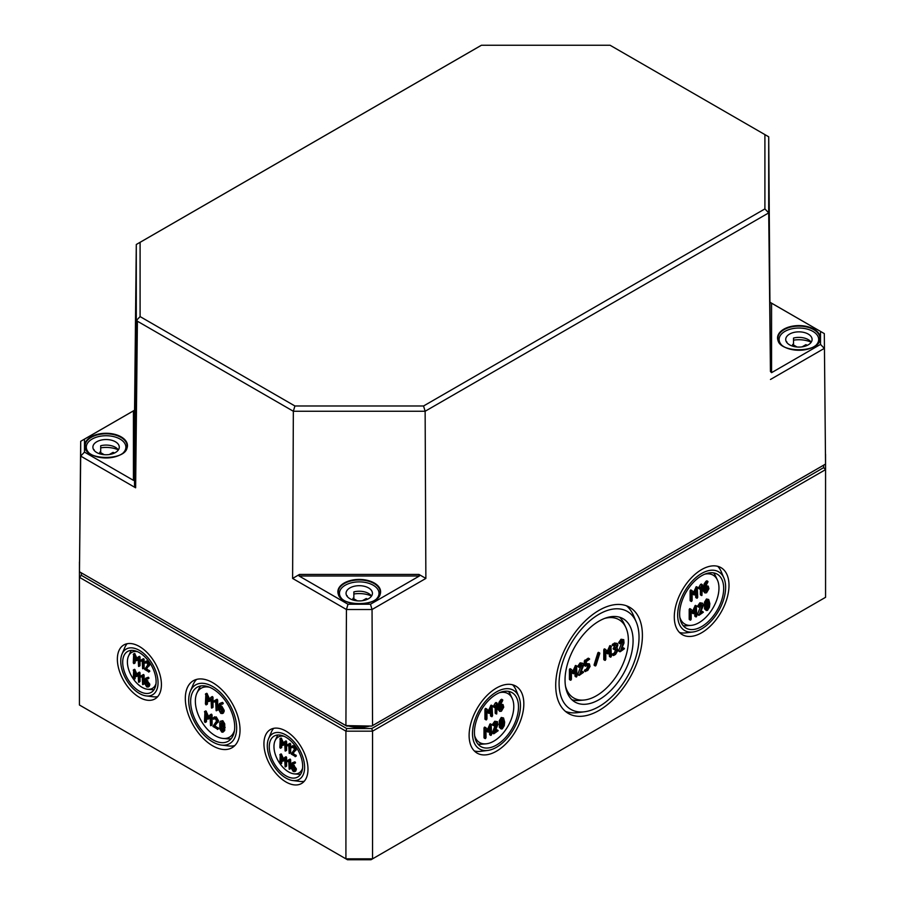 <?xml version="1.0" encoding="UTF-8"?>
<svg xmlns="http://www.w3.org/2000/svg" width="905" height="905" viewBox="0 0 905 905"><rect width="100%" height="100%" fill="white"/><g stroke="black" fill="none" stroke-linecap="round" stroke-linejoin="round"><path stroke-width="1.36" d="M706.522 608.737L707.518 609.303L706.364 608.194L706.364 603.149L707.518 600.694L708.672 601.814L708.672 606.859L706.952 609.348M706.454 608.692L707.597 606.248L707.461 600.728M707.518 610.389L709.441 607.221L709.848 603.646L708.706 599.495L707.518 599.619L705.595 602.775L705.176 606.339L705.595 609.45L706.307 610.502L707.518 610.389M706.307 610.502L704.531 608.839L704.531 602.153L706.454 598.997L708.706 599.495M696.782 616.045L696.318 606.079L693.524 612.097L691.137 609.348L690.255 610.117L690.255 619.812L691.182 619.269L691.182 611.35L693.524 613.624L695.855 608.658L695.855 616.577L696.782 616.045M696.318 616.848L694.791 615.966L694.791 611.113M693.524 613.624L691.182 611.972M690.719 620.083L689.191 619.201L689.191 609.506L689.655 608.692L690.967 609.246M691.137 609.348L690.062 608.726M692.63 611.067L695.255 605.468L696.782 606.35M705.176 588.193L706.579 587.379L707.982 588.193L706.579 591.7L705.176 590.897L705.176 588.193M706.579 587.379L707.982 588.193L706.884 587.243M705.21 591.225L706.918 587.571M707.744 582.334L707.518 581.463L705.3 584.381L704.248 588.193L704.916 592.945L706.579 592.775L708.909 588.736L708.23 586.123L705.21 587.096L707.744 582.334M705.561 585.659L708.23 586.123M704.916 592.945L703.174 590.829L703.174 587.583L704.237 583.77L706.024 581.225L707.982 581.734M697.721 597.345L697.257 587.39L694.463 593.409L692.065 590.648L691.194 591.429L691.194 601.124L692.121 600.581L692.121 592.651L694.463 594.924L696.793 589.958L696.793 597.888L697.721 597.345M697.257 598.16L695.719 597.277L695.719 592.424M694.463 594.924L692.121 593.273M691.658 601.395L690.119 600.501L690.119 590.807L690.594 590.003L691.906 590.558M692.065 590.648L691.001 590.037M693.569 592.379L696.194 586.768L697.721 587.662M613.115 648.647L615.886 644.552M614.178 649.27L616.984 649.801L616.984 650.887L615.581 653.308L613.714 654.383L613.714 655.458L615.581 654.383L617.911 650.356L616.984 647.652L617.911 644.96L617.233 643.455L615.581 643.613L613.251 645.503L615.581 644.699L616.984 645.503L614.653 649.541M612.187 644.88L614.518 643.003L617.233 643.455M616.192 647.154L616.984 647.652M612.187 654.575L614.518 652.697L615.886 648.862M595.603 665.922L594.11 664.79L597.832 652.946L598.895 653.557L595.173 665.413L596.022 665.367L599.744 653.523L598.895 653.557M594.11 664.79L595.173 665.413M597.832 652.946L598.25 652.392L599.789 653.263M583.114 666.6L583.544 664.802L582.854 663.297L581.202 663.467L578.917 666.725L579.336 667.234L581.202 664.542L582.605 665.345L579.336 675.311L583.544 672.347L580.173 673.75L583.114 666.6M580.84 672.132L582.006 671.465L583.544 672.347M579.336 675.311L577.809 674.429L578.951 674.689M577.888 674.067L581.508 664.394M579.336 667.234L577.809 666.351L578.917 666.725M577.854 666.103L580.139 662.856L582.854 663.297M497.705 724.984L497.456 721.681L495.793 721.851L493.519 725.109L493.938 725.618L495.793 722.925L497.207 723.729L493.542 733.073L493.938 733.695L498.135 730.731L494.775 732.134L497.705 724.984M495.431 730.527L496.607 729.849L498.135 730.731M493.938 733.695L492.399 732.812L493.542 733.073M492.478 732.45L496.11 722.79M493.938 725.618L492.399 724.735L493.519 725.109M492.444 724.486L494.73 721.24L497.456 721.681M494.865 707.461L496.268 705.267L496.732 713.932L497.196 703.423L494.537 706.737L494.865 707.461L493.474 706.126L494.537 706.737M493.474 706.126L495.295 702.97L496.359 703.592M495.295 702.97L497.196 703.423M496.732 713.932L495.205 713.038L495.205 707.11M492.535 715.81L492.071 705.843L489.277 711.862L486.89 709.113L486.008 709.893L486.008 719.577L486.935 719.045L486.935 711.115L489.277 713.389L491.607 708.423L491.607 716.353L492.535 715.81M492.071 716.613L490.544 715.731L490.544 710.878M489.277 713.389L486.935 711.737M486.471 719.848L484.944 718.966L484.944 709.271L485.408 708.468L486.72 709.011M486.89 709.113L485.815 708.502M488.383 710.844L491.008 705.233L492.535 706.115M499.99 706.658L501.404 705.843L502.795 706.647L501.404 710.154L499.99 709.35L499.99 706.658M501.404 705.843L502.795 706.647L501.698 705.708M500.024 709.69L501.732 706.036M502.569 700.798L502.332 699.927L500.114 702.846L499.062 706.658L499.741 711.409L501.404 711.228L503.734 707.201L503.044 704.588L500.035 705.561L502.569 700.798M500.386 704.124L503.044 704.588M499.741 711.409L497.999 709.294L497.999 706.036L499.051 702.235L500.838 699.678L502.795 700.199M491.607 734.498L491.132 724.543L488.338 730.561L485.951 727.801L485.069 728.582L485.069 738.276L486.008 737.733L486.008 729.803L488.338 732.077L490.668 727.111L490.668 735.041L491.607 734.498M491.132 735.313L489.605 734.43L489.605 729.577M488.338 732.077L486.008 730.426M485.544 738.537L484.005 737.654L484.005 727.959L484.469 727.156L485.781 727.711M485.951 727.801L484.888 727.19M487.456 729.532L490.069 723.921L491.607 724.815M501.347 727.19L502.332 727.767L501.178 726.647L501.189 721.613L502.332 719.147L503.485 720.267L503.485 725.324L501.777 727.801M501.268 727.156L502.422 724.701L502.286 719.181M502.332 728.842L504.255 725.686L504.662 722.111L503.531 717.959L502.332 718.072L500.408 721.228L500.001 724.803L500.408 727.914L501.132 728.966L502.332 728.842M501.132 728.966L499.345 727.292L499.345 720.618L501.268 717.461L503.531 717.959M577.005 676.114L576.542 666.159L573.747 672.177L571.36 669.417L570.478 670.198L570.478 679.893L571.406 679.35L571.406 671.42L573.747 673.693L576.078 668.727L576.078 676.657L577.005 676.114M576.542 676.929L575.014 676.046L575.014 671.193M573.747 673.693L571.406 672.042M570.942 680.153L569.415 679.27L569.415 669.576L569.879 668.772L571.191 669.327M571.36 669.417L570.286 668.806M572.854 671.148L575.478 665.537L577.005 666.419M585.874 666.148L584.336 665.266L584.336 660.967L588.069 658.263L589.144 658.885L585.399 661.578L585.399 665.888L587.741 665.073L589.144 665.876L589.144 666.962L585.399 671.272L587.741 670.458L590.071 666.419L589.381 663.84L586.338 664.802L586.338 661.578L589.608 659.157M586.338 663.58L589.381 663.84M584.336 670.662L586.678 668.772L588.046 664.937M611.384 656.272L610.909 646.317L608.115 652.324L605.728 649.575L604.845 650.356L604.845 660.05L605.784 659.507L605.784 651.577L608.115 653.851L610.445 648.885L610.445 656.815L611.384 656.272M610.909 657.087L609.382 656.193L609.382 651.34M608.115 653.851L605.784 652.2M605.309 660.311L603.782 659.428L603.782 649.733L604.246 648.93L605.558 649.485M605.728 649.575L604.664 648.964M607.232 651.306L609.846 645.695L611.384 646.577M624.009 642.991L623.76 639.688L622.108 639.846L619.823 643.104L620.242 643.613L622.108 640.932L623.511 641.736L620.242 651.702L624.439 648.738L621.079 650.141L624.009 642.991M621.746 648.523L622.912 647.844L624.439 648.738M620.242 651.702L618.703 650.808L619.857 651.068M618.782 650.457L622.414 640.785M620.242 643.613L618.703 642.731L619.823 643.104M618.76 642.493L621.034 639.235L623.76 639.688M700.051 588.997L701.454 586.802L701.918 595.467L702.382 584.969L699.712 588.284L700.051 588.997L698.649 587.662L699.712 588.284M698.649 587.662L700.481 584.517L701.545 585.128M700.481 584.517L702.382 584.969M701.918 595.467L700.38 594.585L700.38 588.646M702.891 606.531L703.321 604.732L702.631 603.228L700.979 603.386L698.694 606.644L699.113 607.153L700.979 604.461L702.382 605.264L699.113 615.23L703.321 612.266L699.95 613.669L702.891 606.531M700.617 612.063L701.782 611.384L703.321 612.266M699.113 615.23L697.585 614.348L698.728 614.608M697.665 613.997L701.284 604.325M699.113 607.153L697.585 606.271L698.694 606.644M697.631 606.033L699.916 602.775L702.631 603.228M499.515 692.664A28.259 16.313 -60 0 1 512.207 698.468A28.259 16.313 -60 0 1 513.791 706.545A28.259 16.313 -60 0 1 486.019 743.831A28.259 16.313 -60 0 1 474.65 735.731M679.836 617.267A28.259 16.313 120 0 0 691.205 625.366A28.259 16.313 120 0 0 718.966 588.08A28.259 16.313 120 0 0 717.394 580.003A28.259 16.313 120 0 0 704.69 574.211M292.021 766.105L294.464 768.922L293.243 770.562L292.021 768.458L292.021 766.105M294.464 769.861L293.243 770.562L294.453 770.031M293.084 766.716L294.317 769.951M293.74 763.3L292.055 765.178L292.677 763.922L294.464 763.288L293.684 762.485L292.134 762.904L294.747 761.863L295.528 762.677L294.442 763.481M294.261 763.582L295.324 762.96M293.118 764.567L296.342 768.775L295.754 771.026L294.691 771.648L295.279 769.386L292.055 765.178M292.134 762.904L291.206 768.006L293.243 771.501L294.691 771.648M284.77 757.428L286.184 756.818L286.591 757.519L286.591 765.958L285.528 766.58L285.528 758.13L284.77 757.428L282.688 759.861L280.245 754.612L279.837 763.288L280.641 763.763L280.641 756.851L282.688 761.184L284.713 759.205L285.12 766.818M284.713 759.815L282.688 761.184M281.715 759.318L281.715 763.141L280.245 764.001M279.837 754.849L281.308 754.001L283.57 758.831M287.552 745.833L288.774 745.324L289.181 753.333L289.589 744.657L288.853 743.955L287.258 744.86L287.552 745.833M289.86 743.378L287.258 744.86M288.865 743.944L290.245 743.344L288.876 743.944L290.245 743.344L290.652 744.046L290.652 752.485L289.181 753.333M213.987 717.541L216.272 716.918L218.603 720.957L214.18 726.636L217.539 721.579L215.209 717.541L212.924 718.151L213.342 719.147L215.209 718.615L216.612 721.036L212.879 726.421L217.539 729.113L214.18 726.636M215.243 726.025L218.603 728.502M214.836 718.48L213.738 719.124L215.209 718.615M214.689 716.794L212.924 718.151M216.759 699.35L213.942 700.968L214.27 702.076L215.345 701.466M216.838 699.316L213.942 700.968M217.675 700.119L217.2 699.316L215.763 699.927L216.6 700.73L216.137 710.697L217.675 709.814L217.675 700.119L216.6 700.73M215.673 701.499L216.137 710.697M140.999 677.031L142.209 676.521L142.617 684.542L143.024 675.865L142.3 675.153L140.705 676.069L140.999 677.031M143.295 674.576L140.705 676.069M143.363 674.542L142.323 675.141L143.691 674.542L144.087 675.243L144.087 683.694L142.617 684.542M145.762 661.612L147.741 661.069L149.789 664.587L145.784 669.61L148.714 665.209L146.678 661.679L144.687 662.222L145.06 663.094L146.678 662.618L147.911 664.734L144.653 669.428L148.714 671.77L145.784 669.61M146.859 668.999L149.789 671.159M145.343 663.127L146.678 662.618M146.372 660.955L144.687 662.222M138.216 656.996L139.63 656.385L140.037 657.087L140.037 665.526L138.963 666.148L138.963 657.697L138.216 656.996L136.123 659.428L133.68 654.179L133.273 662.856L134.087 663.331L134.087 656.419L136.123 660.752L138.16 658.772L138.556 666.385M138.16 659.383L136.123 660.752M135.15 658.885L135.15 662.709L133.68 663.557M133.273 654.417L134.743 653.568L137.006 658.399M140.999 661.216L142.209 660.707L142.617 668.727L143.024 660.039L142.3 659.338L140.705 660.254L140.999 661.216M143.295 658.761L140.705 660.254M142.311 659.338L143.691 658.727L142.323 659.326L143.691 658.727L144.087 659.428L144.087 667.879L142.617 668.727M138.216 672.822L139.63 672.2L140.037 672.901L140.037 681.352L138.963 681.963L138.963 673.512L138.216 672.822L136.123 675.243L133.68 669.994L133.273 678.682L134.087 679.146L134.087 672.234L136.123 676.567L138.16 674.587L138.556 682.2M138.16 675.198L136.123 676.567M135.15 674.7L135.15 678.535L133.68 679.384M133.273 670.232L134.743 669.383L137.006 674.214M145.467 681.488L147.911 684.304L146.689 685.956L145.467 683.841L145.467 681.488M147.911 685.243L146.689 685.956L147.9 685.413M146.531 682.099L147.753 685.334M147.187 678.682L145.501 680.571L146.124 679.304L147.911 678.682L147.13 677.868L145.569 678.286L148.194 677.257L148.974 678.06L147.888 678.863M147.707 678.965L148.771 678.354M146.565 679.949L149.789 684.157L149.189 686.42L148.126 687.031L148.714 684.768L145.501 680.571M145.569 678.286L144.653 683.388L146.689 686.895L148.126 687.031M211.08 697.246L212.551 696.624L213.014 697.427L213.014 707.122L211.951 707.733L211.951 698.038L211.08 697.246L208.682 700.029L205.876 693.999L205.412 703.966L206.351 704.509L206.351 696.579L208.682 701.545L211.012 699.271L211.476 708.004M211.012 699.882L208.682 701.545M207.415 699.045L207.415 703.886L205.876 704.769M205.412 694.271L206.951 693.388L209.575 698.999M219.406 707.19L222.2 710.425L222.2 711.511L220.809 712.314L219.406 709.893L219.406 707.19M222.2 711.511L220.809 712.314L222.178 711.839M220.469 707.8L221.872 711.703M221.216 704.067L219.44 706.138L220.153 704.678L222.2 703.966L221.306 703.038L219.53 703.524L222.381 702.427L223.275 703.355L222.178 704.181M221.974 704.294L223.037 703.683M220.503 705.515L221.872 706.307L224.202 710.346L223.524 712.936L222.46 713.547L223.139 710.957L220.809 706.929L219.44 706.138M219.53 703.524L218.467 706.115L218.467 709.373L220.809 713.389L222.46 713.547M210.152 714.848L211.612 714.226L212.075 715.041L212.075 724.735L211.012 725.346L211.012 715.651L210.152 714.848L207.754 717.631L204.949 711.613L204.485 721.579L205.412 722.111L205.412 714.192L207.754 719.158L210.073 716.884L210.548 725.618M210.073 717.495L207.754 719.158M206.476 716.658L206.476 721.5L204.949 722.382M204.485 711.884L206.012 711.002L208.636 716.602M223.139 727.496L222.89 729.883L221.748 731.002L220.582 728.548L220.594 723.514L221.748 722.394L223.139 727.496M222.302 731.048L222.721 730.437M221.793 722.428L221.646 727.937L222.811 730.392M220.537 721.195L222.811 720.697L224.723 723.853L224.723 730.516L222.935 732.202L224.067 728.039L223.659 724.475L221.748 721.308L220.537 721.195L219.813 722.247L219.813 728.921L221.748 732.077L222.935 732.202M284.77 741.614L286.184 740.991L286.591 741.693L286.591 750.143L285.528 750.765L285.528 742.315L284.77 741.614L282.688 744.046L280.245 738.797L279.837 747.473L280.641 747.949L280.641 741.037L282.688 745.369L284.713 743.378L285.12 750.992M284.713 744L282.688 745.369M281.715 743.503L281.715 747.326L280.245 748.175M279.837 739.023L281.308 738.175L283.57 743.016M292.315 746.218L294.306 745.686L296.342 749.204L292.349 754.227L295.279 749.815L293.243 746.297L291.252 746.84L291.614 747.7L293.243 747.236L294.464 749.351L291.206 754.046L295.279 756.388L292.349 754.227M293.412 753.616L296.342 755.777M292.937 747.123L291.964 747.677L293.243 747.236M292.926 745.573L291.252 746.84M287.552 761.648L288.774 761.139L289.181 769.159L289.589 760.472L288.853 759.77L287.258 760.686L287.552 761.648M289.86 759.193L287.258 760.686M289.917 759.159L288.876 759.759L290.245 759.159L290.652 759.861L290.652 768.311L289.181 769.159M133.295 678.897A20.725 11.969 60 0 1 127.401 661.928A20.725 11.969 60 0 1 128.567 656.001A20.725 11.969 60 0 1 137.492 651.668M155.988 683.705A20.725 11.969 60 0 1 147.764 689.271A20.725 11.969 60 0 1 133.612 679.338M234.497 730.346A28.259 16.313 60 0 1 223.128 738.446A28.259 16.313 60 0 1 195.356 701.16A28.259 16.313 60 0 1 196.928 693.083A28.259 16.313 60 0 1 209.632 687.28M284.057 736.285A20.725 11.969 -120 0 0 275.12 740.618A20.725 11.969 -120 0 0 273.966 746.546A20.725 11.969 -120 0 0 279.86 763.503M280.177 763.956A20.725 11.969 -120 0 0 294.329 773.888A20.725 11.969 -120 0 0 302.542 768.322M273.706 728.333A31.075 17.942 -120 0 0 271.364 732.077L268.593 738.65A26.381 15.227 -120 0 0 267.303 745.777A26.381 15.227 -120 0 0 292.768 780.529A26.381 15.227 -120 0 0 304.612 767.304A26.381 15.227 -120 0 0 289.419 737.383A26.381 15.227 -120 0 0 268.593 738.65M292.768 780.529L299.849 781.411A31.075 17.942 -120 0 0 304.261 781.253M263.932 743.82A31.143 17.987 60 0 1 270.482 729.509A31.143 17.987 60 0 1 294.453 737.982A31.143 17.987 60 0 1 307.983 769.261A31.143 17.987 60 0 1 301.625 783.458A31.143 17.987 60 0 1 277.586 775.234A31.143 17.987 60 0 1 263.932 743.82M277.88 734.996A23.541 13.586 -120 0 0 277.032 736.512L275.12 740.618M294.329 773.888L298.842 774.284A23.541 13.586 -120 0 0 300.573 774.295M269.26 746.897A23.62 13.632 60 0 1 274.226 736.048A23.62 13.632 60 0 1 292.394 742.462A23.62 13.632 60 0 1 302.655 766.184A23.62 13.632 60 0 1 297.835 776.954A23.62 13.632 60 0 1 279.611 770.721A23.62 13.632 60 0 1 269.26 746.897M345.914 858.845L79.436 705.006L79.436 577.311L345.914 731.161L345.914 858.845L347.475 859.75L370.993 859.75L372.555 858.845L372.555 731.161L825.564 469.616L825.564 597.311L372.555 858.845L345.914 858.845M117.367 659.213A31.143 17.987 60 0 1 123.917 644.892A31.143 17.987 60 0 1 147.888 653.365A31.143 17.987 60 0 1 161.418 684.644A31.143 17.987 60 0 1 155.072 698.841A31.143 17.987 60 0 1 131.033 690.617A31.143 17.987 60 0 1 117.367 659.213M185.321 698.445A38.689 22.331 60 0 1 193.455 680.662A38.689 22.331 60 0 1 223.218 691.182A38.689 22.331 60 0 1 240.029 730.03A38.689 22.331 60 0 1 232.144 747.666A38.689 22.331 60 0 1 202.29 737.451A38.689 22.331 60 0 1 185.321 698.445M196.928 693.083L198.84 688.976A31.075 17.942 60 0 1 200.752 685.956M231.194 738.695A31.075 17.942 60 0 1 227.63 738.842L223.128 738.446M234.7 726.953A31.155 17.987 60 0 1 228.354 741.161A31.155 17.987 60 0 1 204.315 732.937A31.155 17.987 60 0 1 190.65 701.511A31.155 17.987 60 0 1 197.2 687.2A31.155 17.987 60 0 1 221.171 695.662A31.155 17.987 60 0 1 234.7 726.953M190.355 691.228A33.915 19.582 -120 0 0 188.693 700.391A33.915 19.582 -120 0 0 221.431 745.075A33.915 19.582 -120 0 0 236.657 728.084A33.915 19.582 -120 0 0 217.132 689.599A33.915 19.582 -120 0 0 190.355 691.228L193.127 684.655A38.61 22.297 60 0 1 196.634 679.384M234.836 745.55A38.61 22.297 60 0 1 228.513 745.946L221.431 745.075M128.567 656.001L130.467 651.894A23.541 13.586 60 0 1 131.327 650.39M154.02 689.689A23.541 13.586 60 0 1 152.278 689.678L147.764 689.271M156.101 681.567A23.62 13.632 60 0 1 151.282 692.336A23.62 13.632 60 0 1 133.058 686.103A23.62 13.632 60 0 1 122.695 662.29A23.62 13.632 60 0 1 127.662 651.43A23.62 13.632 60 0 1 145.841 657.856A23.62 13.632 60 0 1 156.101 681.567M122.028 654.032A26.381 15.227 -120 0 0 120.75 661.159A26.381 15.227 -120 0 0 146.214 695.911A26.381 15.227 -120 0 0 158.047 682.698A26.381 15.227 -120 0 0 142.866 652.765A26.381 15.227 -120 0 0 122.028 654.032L124.811 647.46A31.075 17.942 60 0 1 127.153 643.715M157.708 696.635A31.075 17.942 60 0 1 153.296 696.793L146.214 695.911M723.977 578.159A33.915 19.582 120 0 0 697.189 576.519A33.915 19.582 120 0 0 677.664 615.004A33.915 19.582 120 0 0 692.891 631.995A33.915 19.582 120 0 0 725.629 587.311A33.915 19.582 120 0 0 723.977 578.159L721.195 571.575A38.61 22.297 120 0 0 717.699 566.315M679.497 632.471A38.61 22.297 120 0 0 685.809 632.878L692.891 631.995M674.293 616.95A38.689 22.331 -60 0 1 691.103 578.103A38.689 22.331 -60 0 1 720.878 567.582A38.689 22.331 -60 0 1 729 585.365A38.689 22.331 -60 0 1 712.043 624.382A38.689 22.331 -60 0 1 682.189 634.586A38.689 22.331 -60 0 1 674.293 616.95M717.394 580.003L715.482 575.897A31.075 17.942 120 0 0 713.581 572.888M683.128 625.626A31.075 17.942 120 0 0 686.691 625.774L691.205 625.366M679.621 613.873A31.155 17.987 -60 0 1 693.162 582.594A31.155 17.987 -60 0 1 717.133 574.121A31.155 17.987 -60 0 1 723.683 588.442A31.155 17.987 -60 0 1 710.018 619.857A31.155 17.987 -60 0 1 685.979 628.081A31.155 17.987 -60 0 1 679.621 613.873M469.118 735.414A38.689 22.331 -60 0 1 485.917 696.567A38.689 22.331 -60 0 1 515.692 686.047A38.689 22.331 -60 0 1 523.825 703.83A38.689 22.331 -60 0 1 506.857 742.835A38.689 22.331 -60 0 1 477.003 753.051A38.689 22.331 -60 0 1 469.118 735.414M555.715 685.413A61.291 35.386 -60 0 1 582.345 623.85A61.291 35.386 -60 0 1 629.518 607.198A61.291 35.386 -60 0 1 642.403 635.367A61.291 35.386 -60 0 1 615.524 697.178A61.291 35.386 -60 0 1 568.227 713.366A61.291 35.386 -60 0 1 555.715 685.413M604.642 618.409A45.216 26.109 -60 0 1 625.841 627.47A45.216 26.109 -60 0 1 628.375 640.389A45.216 26.109 -60 0 1 583.94 700.051A45.216 26.109 -60 0 1 565.501 686.216M619.529 617.199A48.033 27.727 -60 0 1 623.941 623.364L625.841 627.47M583.94 700.051L579.426 700.447A48.033 27.727 -60 0 1 571.892 699.712M633.081 640.751A48.112 27.772 -60 0 1 611.984 689.271A48.112 27.772 -60 0 1 574.856 701.963A48.112 27.772 -60 0 1 565.037 680.028A48.112 27.772 -60 0 1 585.942 631.713A48.112 27.772 -60 0 1 622.968 618.635A48.112 27.772 -60 0 1 633.081 640.751M626.418 605.773A61.223 35.352 -60 0 1 633.489 615.479L636.272 622.052A56.529 32.637 120 0 0 591.632 619.325A56.529 32.637 120 0 0 559.086 683.467A56.529 32.637 120 0 0 584.46 711.783A56.529 32.637 120 0 0 639.032 637.312A56.529 32.637 120 0 0 636.272 622.052M584.46 711.783L577.379 712.665A61.223 35.352 -60 0 1 565.444 711.387M508.395 691.341A31.075 17.942 -60 0 1 510.307 694.361L512.207 698.468M486.019 743.831L481.505 744.227A31.075 17.942 -60 0 1 477.942 744.08M518.497 706.896A31.155 17.987 -60 0 1 504.832 738.322A31.155 17.987 -60 0 1 480.793 746.546A31.155 17.987 -60 0 1 474.435 732.337A31.155 17.987 -60 0 1 487.976 701.047A31.155 17.987 -60 0 1 511.947 692.585A31.155 17.987 -60 0 1 518.497 706.896M512.513 684.768A38.61 22.297 -60 0 1 516.02 690.04L518.791 696.612A33.915 19.582 120 0 0 492.015 694.983A33.915 19.582 120 0 0 472.489 733.469A33.915 19.582 120 0 0 487.716 750.449A33.915 19.582 120 0 0 520.454 705.776A33.915 19.582 120 0 0 518.791 696.612M487.716 750.449L480.623 751.331A38.61 22.297 -60 0 1 474.31 750.935M81.326 575.32L81.326 572.865L346.694 726.07L371.774 726.07L823.674 465.17L823.674 467.625L371.774 728.525L346.694 728.525L81.326 575.32L79.436 577.311L79.459 561.915M825.541 454.22L825.564 469.616L823.674 467.625M371.774 728.525L372.555 731.161L345.914 731.161L346.694 728.525M299.532 574.415L299.069 575.987L419.4 575.987L418.936 574.415L299.532 574.415L292.609 578.431L293.344 411.255L425.135 411.255L768.707 212.89L768.707 136.802L610.083 45.25L768.707 136.802L770.438 371.48L771.569 372.668L771.569 303.186L770.438 302.542M771.569 303.186L824.308 333.606L825.541 464.073L372.555 725.606L372.046 609.506L425.87 578.431L418.936 574.415M425.87 578.431L425.135 411.255L423.551 405.983L294.917 405.983L293.344 411.255L137.402 321.218L136.293 319.68L134.528 485.363L134.562 410.237L133.431 410.881L133.431 480.351L134.562 479.164M770.438 371.48L768.707 212.89L764.906 208.908L423.551 405.983M134.562 410.237L136.293 244.497L136.293 319.68M371.774 726.07L345.914 725.606L79.459 571.768L80.692 456.086L135.626 487.795L134.528 485.363M294.917 405.983L140.094 316.592L136.587 320.28M140.094 316.592L140.094 242.325L136.293 244.497L479.865 46.132L481.449 45.25L610.083 45.25M140.094 242.325L481.449 45.25M764.906 134.63L764.906 208.908M823.674 465.17L825.541 464.073L824.308 333.606L770.483 302.53M770.483 379.467L824.308 348.391L820.507 344.409L771.569 372.668M81.326 572.865L79.459 571.768L80.692 441.301L80.692 456.086L84.493 452.104L84.493 439.129L80.692 441.301L134.517 410.225M820.507 331.445L820.507 344.409M419.4 575.987L370.462 604.235L372.046 609.506L346.434 609.506L348.006 604.235L299.069 575.987M370.462 604.235L348.006 604.235M292.609 578.431L346.434 609.506L345.914 725.606L346.694 726.07M133.431 480.351L84.493 452.104M84.493 439.129L133.431 410.881M362.43 600.694L366.186 598.533L366.186 599.777M366.186 598.533A13.19 7.613 180 0 1 367.69 599.155M353.855 594.008A19.786 11.426 0 0 1 371.491 596.033A13.19 7.613 0 0 0 353.855 591.893L353.855 598.047A13.19 7.613 0 0 0 352.961 598.307L357.373 600.852M352.961 598.307L352.961 600.004M341.875 598.793A19.786 11.426 180 0 1 339.454 593.307A19.786 11.426 180 0 1 359.24 581.881A19.786 11.426 180 0 1 379.025 593.307A19.786 11.426 180 0 1 376.593 598.793M346.954 596.078A13.19 7.613 0 0 1 347.192 595.739L347.192 596.418M349.907 598.691A13.19 7.613 180 0 1 346.049 593.307A13.19 7.613 180 0 1 359.24 585.693A13.19 7.613 180 0 1 372.43 593.307A13.19 7.613 180 0 1 364.285 600.343A13.19 7.613 180 0 1 349.907 598.691M802.101 346.853L805.857 344.681L805.857 345.936M805.857 344.681A13.19 7.613 180 0 1 807.362 345.314M811.197 342.237A13.19 7.613 0 0 0 793.527 338.051L793.527 344.205A13.19 7.613 0 0 0 792.633 344.454L797.045 347M792.633 344.454L792.633 346.163M781.558 344.952A19.786 11.426 180 0 1 779.126 339.466A19.786 11.426 180 0 1 798.911 328.04A19.786 11.426 180 0 1 818.697 339.466A19.786 11.426 180 0 1 816.265 344.952M811.163 342.192A19.786 11.426 0 0 0 793.527 340.167M786.626 342.237A13.19 7.613 0 0 1 786.864 341.898L786.864 342.565M789.59 344.85A13.19 7.613 180 0 1 785.721 339.466A13.19 7.613 180 0 1 798.911 331.852A13.19 7.613 180 0 1 812.102 339.466A13.19 7.613 180 0 1 803.957 346.502A13.19 7.613 180 0 1 789.59 344.85M109.279 454.548L113.035 452.376L113.035 453.631M113.035 452.376A13.19 7.613 180 0 1 114.539 452.998M118.374 449.921A13.19 7.613 0 0 0 100.704 445.746L100.704 451.9A13.19 7.613 0 0 0 99.81 452.149L104.222 454.695M99.81 452.149L99.81 453.858M88.735 452.636A19.786 11.426 180 0 1 86.303 447.161A19.786 11.426 180 0 1 106.089 435.735A19.786 11.426 180 0 1 125.874 447.161A19.786 11.426 180 0 1 123.442 452.636M118.351 449.887A19.786 11.426 0 0 0 100.704 447.851M93.803 449.921A13.19 7.613 0 0 1 94.052 449.593L94.052 450.26M96.767 452.545A13.19 7.613 180 0 1 92.898 447.161A13.19 7.613 180 0 1 106.089 439.536A13.19 7.613 180 0 1 119.279 447.161A13.19 7.613 180 0 1 111.134 454.186A13.19 7.613 180 0 1 96.767 452.545M707.597 606.248L708.672 606.859M707.597 601.192L708.672 601.814M704.531 608.839L705.595 609.45M704.113 605.728L705.176 606.339M704.531 602.153L705.595 602.775M706.454 598.997L707.518 599.619M689.191 609.506L690.255 610.117M694.859 605.931L695.922 606.542M706.918 588.657L707.982 589.279M705.549 585.705L706.579 586.304M703.174 590.829L704.248 591.451M703.174 587.583L704.248 588.193M704.237 583.77L705.3 584.381M706.024 581.225L707.088 581.836M690.119 590.807L691.194 591.429M695.798 587.232L696.861 587.854M613.579 647.844L614.653 648.455M614.518 647.301L615.581 647.923M612.651 644.077L613.714 644.699M614.518 643.003L615.581 643.613M612.651 653.772L613.714 654.383M614.518 652.697L615.581 653.308M615.909 650.276L616.984 650.887M581.304 665.752L582.379 666.363M580.139 662.856L581.202 663.467M495.906 724.136L496.969 724.747M494.73 721.24L495.793 721.851M484.944 709.271L486.008 709.893M490.612 705.696L491.675 706.307M501.732 707.122L502.795 707.733M500.363 704.169L501.404 704.769M497.999 709.294L499.062 709.916M497.999 706.036L499.062 706.658M499.051 702.235L500.114 702.846M500.838 699.678L501.902 700.3M484.005 727.959L485.069 728.582M489.673 724.385L490.736 725.007M502.422 724.701L503.485 725.324M502.422 719.656L503.485 720.267M499.345 727.292L500.408 727.914M498.927 724.192L500.001 724.803M499.345 720.618L500.408 721.228M501.268 717.461L502.332 718.072M569.415 669.576L570.478 670.198M575.082 666.001L576.146 666.623M584.336 660.967L585.399 661.578M584.8 660.152L585.874 660.774M586.666 663.388L587.73 663.999M584.8 669.847L585.874 670.469M586.678 668.772L587.741 669.383M588.069 666.351L589.144 666.962M603.782 649.733L604.845 650.356M609.45 646.159L610.513 646.77M622.21 642.143L623.274 642.754M621.034 639.235L622.108 639.846M701.081 605.671L702.156 606.293M699.916 602.775L700.979 603.386M293.084 767.836L292.021 768.458M294.317 765.257L293.243 765.868M296.342 768.775L295.279 769.386M296.342 769.714L295.279 770.336M294.747 761.863L293.684 762.485M295.12 761.976L294.057 762.587M286.591 757.519L285.528 758.13M281.659 754.442L280.595 755.053M285.844 756.818L284.894 757.361M290.652 744.046L289.589 744.657M218.603 720.957L217.539 721.579M218.184 722.269L217.109 722.88M218.139 727.699L217.076 728.31M216.272 716.918L215.209 717.541M144.087 675.243L143.024 675.865M149.789 664.587L148.714 665.209M149.416 665.729L148.341 666.34M149.382 670.458L148.307 671.069M147.741 661.069L146.678 661.679M140.037 657.087L138.963 657.697M135.105 654.01L134.042 654.62M139.28 656.385L138.329 656.928M144.087 659.428L143.024 660.039M140.037 672.901L138.963 673.512M135.105 669.824L134.042 670.435M139.28 672.2L138.329 672.754M146.531 683.218L145.467 683.841M147.753 680.639L146.689 681.261M149.789 684.157L148.714 684.768M149.789 685.108L148.714 685.719M148.194 677.257L147.13 677.868M148.567 677.359L147.504 677.969M213.014 697.427L211.951 698.038M207.358 693.897L206.295 694.508M212.155 696.624L211.216 697.167M220.469 709.271L219.406 709.893M221.872 706.307L220.809 706.929M224.202 710.346L223.139 710.957M224.202 711.432L223.139 712.043M222.381 702.427L221.306 703.038M222.8 702.54L221.736 703.162M212.075 715.041L211.012 715.651M206.419 711.511L205.356 712.122M211.216 714.237L210.277 714.769M221.646 727.937L220.582 728.548M221.397 725.267L220.334 725.878M221.657 722.903L220.594 723.514M224.723 730.516L223.659 731.138M222.811 720.697L221.748 721.308M224.723 723.853L223.659 724.475M225.141 727.416L224.067 728.039M286.591 741.693L285.528 742.315M281.659 738.616L280.595 739.238M285.844 741.003L284.894 741.546M296.342 749.204L295.279 749.815M295.969 750.336L294.906 750.958M295.935 755.075L294.872 755.686M294.306 745.686L293.243 746.297M290.652 759.861L289.589 760.472M364.647 726.07A22.229 12.84 180 0 1 353.821 726.07M348.844 726.07A22.987 13.27 0 0 0 369.636 726.07M135.626 487.795L137.402 321.218M814.025 329.205A21.369 12.342 0 0 0 783.798 329.205A21.369 12.342 0 0 0 783.798 346.649A21.369 12.342 0 0 0 814.025 346.649A21.369 12.342 0 0 0 814.025 329.205M344.126 600.49A21.369 12.342 0 0 0 374.353 600.49A21.369 12.342 0 0 0 374.353 583.046A21.369 12.342 0 0 0 344.126 583.046A21.369 12.342 0 0 0 344.126 600.49M784.035 346.785A20.996 12.127 180 0 1 777.915 338.289A20.996 12.127 180 0 1 784.069 329.658A20.996 12.127 180 0 1 813.753 329.658A20.996 12.127 180 0 1 819.907 338.289A20.996 12.127 180 0 1 813.787 346.785M90.975 454.344A21.369 12.342 0 0 0 121.202 454.344A21.369 12.342 0 0 0 121.202 436.889A21.369 12.342 0 0 0 90.975 436.889A21.369 12.342 0 0 0 90.975 454.344M344.364 600.637A20.996 12.127 180 0 1 338.244 592.13A20.996 12.127 180 0 1 344.386 583.499A20.996 12.127 180 0 1 367.317 580.886A20.996 12.127 180 0 1 380.236 592.13A20.996 12.127 180 0 1 375.089 600.026A20.996 12.127 180 0 1 374.104 600.637M91.213 454.48A20.996 12.127 180 0 1 85.093 445.984A20.996 12.127 180 0 1 91.247 437.353A20.996 12.127 180 0 1 114.177 434.739A20.996 12.127 180 0 1 127.085 445.984A20.996 12.127 180 0 1 120.965 454.48M694.904 616.305L695.968 616.916M692.121 613.024L693.196 613.635M689.305 619.529L690.368 620.151M689.983 608.658L691.058 609.28M695.606 605.4L696.669 606.011M706.794 580.784L707.868 581.395M695.843 597.605L696.907 598.228M693.06 594.325L694.124 594.947M690.244 600.841L691.307 601.452M690.922 589.97L691.986 590.58M696.533 586.7L697.608 587.322M613.228 648.987L614.303 649.598M612.3 645.22L613.364 645.842M612.3 654.915L613.364 655.525M598.59 652.358L599.664 652.98M594.189 665.333L595.264 665.956M582.356 671.397L583.42 672.008M577.922 674.768L578.985 675.379M577.922 666.68L578.985 667.302M496.947 729.781L498.022 730.392M492.512 733.152L493.587 733.763M492.512 725.063L493.587 725.686M493.451 706.918L494.515 707.529M496.019 702.472L497.083 703.095M495.318 713.378L496.381 714M490.657 716.07L491.72 716.681M487.874 712.789L488.949 713.412M485.057 719.305L486.121 719.916M485.747 708.434L486.811 709.045M491.358 705.165L492.422 705.787M501.619 699.248L502.682 699.859M489.718 734.758L490.793 735.38M486.947 731.478L488.01 732.1M484.118 737.994L485.193 738.604M484.809 727.122L485.872 727.733M490.42 723.853L491.483 724.475M575.128 676.374L576.191 676.997M572.345 673.094L573.419 673.716M569.528 679.61L570.591 680.221M570.218 668.738L571.281 669.349M575.829 665.469L576.892 666.091M588.42 658.207L589.483 658.817M584.449 670.99L585.524 671.612M584.449 665.605L585.524 666.216M609.495 656.532L610.57 657.154M606.723 653.252L607.787 653.874M603.895 659.768L604.97 660.379M604.585 648.896L605.649 649.507M610.196 645.627L611.26 646.249M623.262 647.776L624.326 648.399M618.828 651.148L619.891 651.77M618.828 643.07L619.891 643.681M698.637 588.454L699.701 589.065M701.194 584.019L702.269 584.63M700.504 594.924L701.567 595.535M702.133 611.316L703.196 611.938M697.698 614.687L698.762 615.298M697.698 606.61L698.762 607.221M295.437 762.96L294.374 763.571M286.489 766.252L285.426 766.874M284.023 760.585L282.96 761.196M281.613 763.435L280.539 764.058M281.003 753.933L279.939 754.555M285.889 756.772L284.826 757.383M290.55 752.779L289.487 753.401M218.49 728.842L217.426 729.453M214.734 718.581L213.671 719.204M216.849 699.305L215.786 699.916M217.551 710.142L216.487 710.764M143.375 674.53L142.311 675.153M143.986 683.988L142.922 684.599M149.687 671.453L148.612 672.064M139.936 665.82L138.861 666.442M137.458 660.152L136.395 660.763M135.049 663.003L133.985 663.625M134.438 653.5L133.374 654.123M139.336 656.34L138.273 656.951M143.986 668.173L142.922 668.784M139.936 681.646L138.861 682.257M137.458 675.967L136.395 676.578M135.049 678.829L133.985 679.44M134.438 669.327L133.374 669.938M139.336 672.155L138.273 672.766M148.884 678.343L147.82 678.965M212.89 707.461L211.827 708.072M210.062 700.945L208.998 701.556M207.302 704.226L206.227 704.837M206.6 693.321L205.537 693.931M212.211 696.567L211.148 697.189M223.173 703.671L222.098 704.294M211.962 725.063L210.899 725.686M209.123 718.559L208.06 719.17M206.363 721.839L205.299 722.45M205.661 710.934L204.598 711.545M211.272 714.181L210.209 714.803M286.489 750.437L285.426 751.048M284.023 744.758L282.96 745.381M281.613 747.621L280.539 748.231M281.003 738.118L279.939 738.729M285.889 740.957L284.826 741.568M296.24 756.071L295.177 756.682M292.971 747.134L291.896 747.745M289.928 759.148L288.865 759.77M290.55 768.605L289.487 769.216M819.907 338.289C821.536 353.55 776.286 353.55 777.915 338.289M380.236 592.13C381.865 607.402 336.615 607.402 338.244 592.13M127.085 445.984C128.714 461.245 83.464 461.245 85.093 445.984M339.454 593.307L339.454 596.067M379.025 593.307L379.025 596.067M779.126 339.466L779.126 342.226M818.697 339.466L818.697 342.226M86.303 447.161L86.303 449.909M125.874 447.161L125.874 449.909"/></g></svg>
